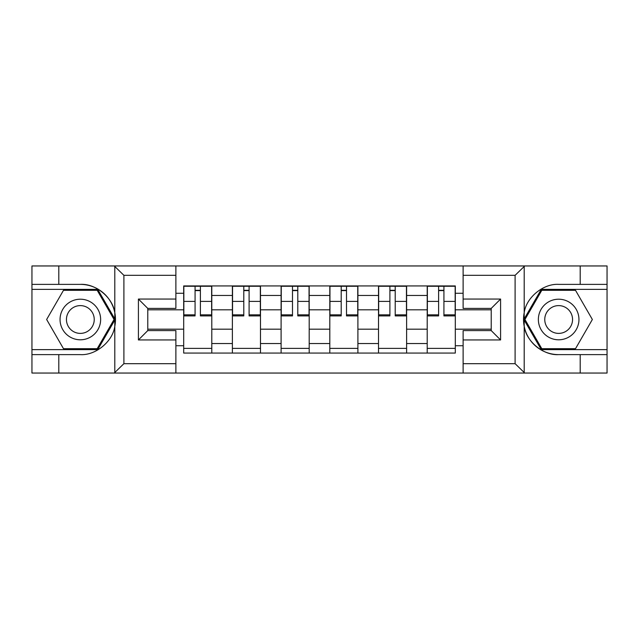<?xml version="1.0" encoding="UTF-8"?>
<svg xmlns="http://www.w3.org/2000/svg" width="639" height="639" viewBox="0 0 639 639"><rect width="100%" height="100%" fill="white"/><g stroke="black" fill="none" stroke-linecap="round" stroke-linejoin="round"><path stroke-width="0.96" d="M514.012 373.048L607.05 373.048L607.05 289.371L541.265 289.371L523.868 319.5L541.265 349.629L607.05 349.629M175.885 373.048L463.115 373.048L463.115 330.587L491.215 330.587L491.215 308.413L463.115 308.413L463.115 265.952L175.885 265.952L175.885 308.413L147.785 308.413L147.785 330.587L175.885 330.587L175.885 373.048L114.253 373.048L123.894 363.679L175.885 363.679M114.253 373.048L31.95 373.048L31.95 354.621L58.804 354.621L58.804 373.048L124.988 373.048M124.988 265.952L31.95 265.952L31.95 349.629L97.735 349.629L115.132 319.5L97.735 289.371L31.95 289.371M463.115 265.952L607.05 265.952L607.05 284.379L580.196 284.379L580.196 265.952L514.012 265.952M232.388 353.063L232.388 295.458L211.789 295.458L211.789 353.063M211.789 295.458L211.789 285.937M232.388 295.458L232.388 285.937M260.488 285.937L260.488 353.063M281.096 353.063L281.096 285.937M309.196 285.937L309.196 353.063M329.804 353.063L329.804 285.937M357.904 285.937L357.904 353.063M378.512 353.063L378.512 285.937M406.612 285.937L406.612 353.063M427.211 353.063L427.211 285.937M427.211 329.181L406.612 329.181M378.512 329.181L357.904 329.181M329.804 329.181L309.196 329.181M281.096 329.181L260.488 329.181M232.388 329.181L211.789 329.181M427.211 309.819L406.612 309.819M378.512 309.819L357.904 309.819M329.804 309.819L309.196 309.819M281.096 309.819L260.488 309.819M232.388 309.819L211.789 309.819M147.785 329.181L183.689 329.181L183.689 309.819L147.785 309.819M175.885 293.277L183.689 293.277L183.689 309.819M491.215 309.819L455.311 309.819L455.311 285.937L183.689 285.937L183.689 293.277M455.311 293.277L463.115 293.277M463.115 345.723L455.311 345.723L455.311 329.181L491.215 329.181M183.689 329.181L183.689 353.063L455.311 353.063L455.311 345.723M183.689 345.723L175.885 345.723M455.311 309.819L455.311 329.181M211.789 348.383L183.689 348.383M195.079 290.617L200.39 290.617M260.488 348.383L232.388 348.383M243.786 290.617L249.098 290.617M309.196 348.383L281.096 348.383M292.494 290.617L297.798 290.617M357.904 348.383L329.804 348.383M341.202 290.617L346.506 290.617M406.612 348.383L378.512 348.383M389.902 290.617L395.214 290.617M455.311 348.383L427.211 348.383M438.61 290.617L443.921 290.617M200.39 314.835L211.629 314.835L211.629 315.906L200.39 315.906L200.39 286.248L211.629 286.248L205.383 286.248M211.629 314.835L211.629 286.248M195.079 290.306L200.39 290.306M190.087 286.248L183.84 286.248L183.84 315.906L195.079 315.906L195.079 286.248L190.558 286.248M183.84 286.248L204.919 286.248M249.098 314.835L260.337 314.835L260.337 315.906L249.098 315.906L249.098 286.248L260.337 286.248L254.09 286.248M260.337 314.835L260.337 286.248M243.786 290.306L249.098 290.306M238.794 286.248L232.548 286.248L232.548 315.906L243.786 315.906L243.786 286.248L239.258 286.248M232.548 286.248L253.619 286.248M297.798 314.835L309.044 314.835L309.044 315.906L297.798 315.906L297.798 286.248L309.044 286.248L302.798 286.248M309.044 314.835L309.044 286.248M292.494 290.306L297.798 290.306M287.494 286.248L281.256 286.248L281.256 315.906L292.494 315.906L292.494 286.248L287.965 286.248M281.256 286.248L302.327 286.248M58.804 354.621L80.346 354.621C95.65 355.596 112.791 341.498 114.804 326.297L114.804 312.703C112.791 297.502 95.65 283.404 80.346 284.379L31.95 284.379M31.95 354.621L31.95 349.629M175.885 275.321L123.894 275.321L114.253 265.952L58.804 265.952L58.804 284.379M114.253 265.952L175.885 265.952M80.346 284.379A35.121 35.121 0 0 1 114.804 326.297L114.804 372.769M147.785 308.413L138.415 299.052L175.885 299.052M175.885 339.948L138.415 339.948L147.785 330.587M524.747 265.952L515.106 275.321L463.115 275.321M580.196 284.379L558.654 284.379C543.35 283.404 526.209 297.502 524.196 312.703L524.196 326.297C526.209 341.498 543.35 355.596 558.654 354.621L607.05 354.621M607.05 284.379L607.05 289.371M463.115 363.679L515.106 363.679L524.747 373.048L580.196 373.048L580.196 354.621M524.747 373.048L463.115 373.048M558.654 354.621A35.121 35.121 0 0 1 524.196 312.703L524.196 266.231M491.215 330.587L500.585 339.948L463.115 339.948M463.115 299.052L500.585 299.052L491.215 308.413M60.05 319.5A20.296 20.296 0 0 0 80.346 339.796A20.296 20.296 0 0 0 100.635 319.5A20.296 20.296 0 0 0 80.346 299.204A20.296 20.296 0 0 0 60.05 319.5M66.448 319.5A13.89 13.89 0 0 0 80.346 333.39A13.89 13.89 0 0 0 94.237 319.5A13.89 13.89 0 0 0 80.346 305.61A13.89 13.89 0 0 0 66.448 319.5M97.2 290.306L114.054 319.5L97.2 348.694L63.493 348.694L46.639 319.5L63.493 290.306L97.2 290.306M538.365 319.5A20.296 20.296 0 0 0 558.654 339.796A20.296 20.296 0 0 0 578.95 319.5A20.296 20.296 0 0 0 558.654 299.204A20.296 20.296 0 0 0 538.365 319.5M544.763 319.5A13.89 13.89 0 0 0 558.654 333.39A13.89 13.89 0 0 0 572.552 319.5A13.89 13.89 0 0 0 558.654 305.61A13.89 13.89 0 0 0 544.763 319.5M575.507 290.306L592.361 319.5L575.507 348.694L541.8 348.694L524.946 319.5L541.8 290.306L575.507 290.306M346.506 314.835L357.744 314.835L357.744 315.906L346.506 315.906L346.506 286.248L357.744 286.248L351.506 286.248M357.744 314.835L357.744 286.248M341.202 290.306L346.506 290.306M336.202 286.248L329.956 286.248L329.956 315.906L341.202 315.906L341.202 286.248L336.673 286.248M329.956 286.248L351.035 286.248M395.214 314.835L406.452 314.835L406.452 315.906L395.214 315.906L395.214 286.248L406.452 286.248L400.206 286.248M406.452 314.835L406.452 286.248M389.902 290.306L395.214 290.306M384.91 286.248L378.663 286.248L378.663 315.906L389.902 315.906L389.902 286.248L385.381 286.248M378.663 286.248L399.742 286.248M443.921 314.835L455.16 314.835L455.16 315.906L443.921 315.906L443.921 286.248L455.16 286.248L448.913 286.248M455.16 314.835L455.16 286.248M438.61 290.306L443.921 290.306M433.617 286.248L427.371 286.248L427.371 315.906L438.61 315.906L438.61 286.248L434.081 286.248M427.371 286.248L448.442 286.248M378.512 295.458L357.904 295.458M329.804 295.458L309.196 295.458M281.096 295.458L260.488 295.458M427.211 295.458L406.612 295.458M378.512 343.542L357.904 343.542M329.804 343.542L309.196 343.542M281.096 343.542L260.488 343.542M232.388 343.542L211.789 343.542M427.211 343.542L406.612 343.542M200.39 301.408L211.629 301.408M183.84 314.835L195.079 314.835M183.84 301.408L195.079 301.408M249.098 301.408L260.337 301.408M232.548 314.835L243.786 314.835M232.548 301.408L243.786 301.408M297.798 301.408L309.044 301.408M281.256 314.835L292.494 314.835M281.256 301.408L292.494 301.408M114.804 312.703L114.804 266.231M123.894 275.321L123.894 363.679M138.415 339.948L138.415 299.052M524.196 326.297L524.196 372.769M515.106 363.679L515.106 275.321M500.585 299.052L500.585 339.948M346.506 301.408L357.744 301.408M329.956 314.835L341.202 314.835M329.956 301.408L341.202 301.408M395.214 301.408L406.452 301.408M378.663 314.835L389.902 314.835M378.663 301.408L389.902 301.408M443.921 301.408L455.16 301.408M427.371 314.835L438.61 314.835M427.371 301.408L438.61 301.408"/></g></svg>
